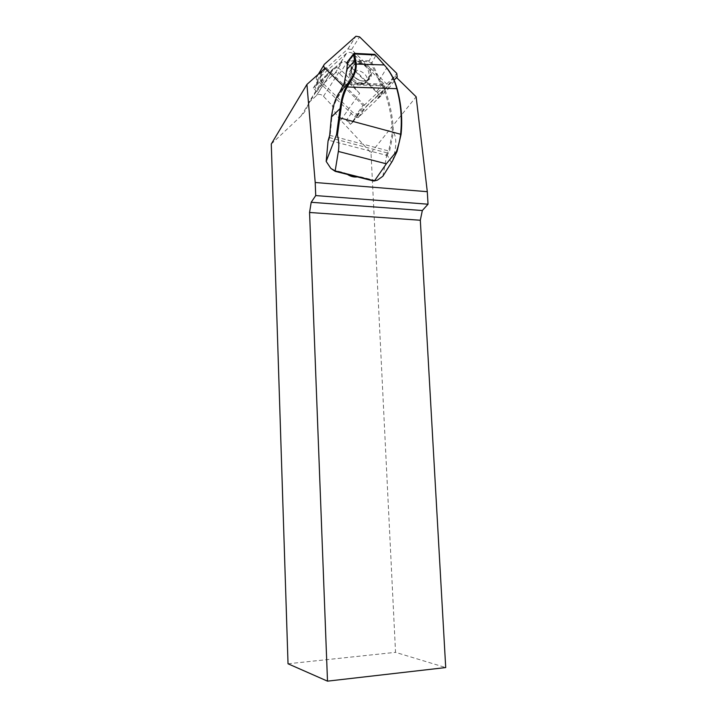 <?xml version="1.0" encoding="UTF-8"?>
<svg xmlns="http://www.w3.org/2000/svg" width="717" height="717" viewBox="0 0 717 717"><rect width="100%" height="100%" fill="white"/><g stroke="black" fill="none" stroke-linecap="round" stroke-linejoin="round"><path stroke-width="0.54" stroke-dasharray="3.58 2.69" d="M316.869 91.624L313.266 88.119L315.023 86.542L316.869 91.624L322.39 82.769L352.334 111.924C354.548 113.86 356.779 114.344 359.038 113.394L383.828 90.028C385.576 87.895 385.307 85.52 383.039 82.912L353.893 54.367C351.384 52.216 348.973 51.821 346.67 53.166L321.718 75.491C319.827 77.66 320.051 80.08 322.39 82.769M313.266 88.119L325.939 67.461L364.451 105.049L350.496 124.328L346.365 120.313L352.334 111.924M346.365 120.313C348.552 122.213 350.756 122.688 352.988 121.729L359.943 112.748M353.884 121.092L350.496 124.328M380.342 95.881L377.518 98.57L378.316 93.909L380.342 95.881L395.022 76.065L364.451 105.049M377.518 98.57L383.828 90.028M325.007 68.294L325.939 67.461M395.022 76.065L396.591 77.606M375.627 180.612L360.705 176.866L357.738 176.83M347.44 174.419L344.124 172.707L332.536 169.795M382.851 176.257L386.535 156.207L386.042 155.204L328.861 140.29L328.063 140.971M271.286 144.018L300.925 116.136C304.644 112.587 307.136 108.231 308.4 103.087L316.726 95.307C318.957 93.855 321.216 94.187 323.492 96.284L332.24 105.695C333.952 111.117 336.784 115.984 340.736 120.268L371.021 152.793L395.533 652.345L445.714 667.563M371.021 152.793L416.138 96.795M346.607 62.881L378.316 93.909L376.748 91.543L348.023 63.446C345.549 61.33 343.174 60.945 340.898 62.28L316.215 84.445L315.023 86.542L342.152 62.155C343.577 61.321 345.056 61.563 346.607 62.881L339.607 73.761C338.092 72.471 336.632 72.238 335.224 73.071L318.115 88.505C321.808 85.117 324.192 80.931 325.249 75.948L308.4 103.087M340.736 120.268L359.629 93.318L339.607 73.761M359.629 93.318C355.3 89.051 352.119 84.265 350.075 78.951L340.548 69.648C338.092 67.559 335.744 67.201 333.495 68.554L325.249 75.948M288.028 663.781L395.533 652.345M350.075 78.951L332.24 105.695M392.486 160.913C394.619 154.083 395.73 147.881 395.829 142.307C395.73 137.781 394.924 134.464 393.391 132.34C392.979 116.504 389.609 100.828 383.281 85.305L381.471 83.262L371.944 62.755L368.977 60.748L348.587 60.094M386.535 156.207L389.555 151.215L393.391 132.34M328.861 140.29L330.143 135.854L331.81 117.66C332.697 108.366 335.466 100.093 340.118 92.843L344.85 83.746L381.811 85.081L382.358 85.825L344.438 84.472L344.061 83.701M383.281 85.305L382.358 85.825C388.632 101.222 391.975 116.772 392.396 132.475L388.659 151.215L386.042 155.204M350.013 73.259L349.17 74.523C352.414 82.652 357.774 85.565 365.267 83.271L369.04 78.7L370.375 75.599L368.547 78.995C363.636 84.516 351.24 78.18 351.312 70.123L350.013 73.259C353.257 81.397 358.634 84.319 366.136 82.025L369.04 78.7M349.484 74.281C352.208 66.708 366.145 70.75 367.462 79.417C365.446 87.841 350.111 83.531 349.484 74.281L349.17 74.523M368.162 79.945L368.574 77.284C371.281 68.402 360.543 59.233 353.598 65.148L349.591 71.852L349.17 74.003M382.6 84.248L381.811 85.081L380.575 84.006L344.832 82.697L347.279 70.051L347.96 62.262L349.645 60.909L368.834 61.787L371.048 63.311L380.619 83.934M368.153 79.426L367.462 79.417M344.348 82.679L344.85 83.746L344.832 82.697M373.996 54.16L372.204 54.555L374.229 54.393L375.833 55.388L371.944 62.755L371.048 63.311M344.734 82.419L344.33 81.747M347.548 61.635L347.96 62.262M368.834 61.787L372.204 54.555L354.736 53.694L349.779 59.861L349.645 60.909M381.471 83.262L380.593 83.88M392.396 132.475L393.239 132.986M329.677 135.307L389.555 151.215M329.202 137.539L388.578 153.286M367.534 80.958L368.547 78.995C363.806 84.382 351.303 78.01 351.384 69.934L354.395 63.938C360.239 59.61 371.46 67.04 370.483 74.55L370.402 75.545L371.343 75.384L371.424 74.353C372.867 62.585 351.581 56.356 350.989 68.482L350.9 69.513C350.765 80.618 369.793 85.986 371.343 75.384M350.989 68.482L351.464 68.957L351.375 69.961L350.9 69.513M343.093 85.941L363.035 105.39L366.432 106.152L394.063 80.008M316.842 76.692C315.892 77.777 316 78.987 317.174 80.331L354.727 116.889L358.061 117.633L388.417 88.809L388.014 85.26L351.554 49.527L347.924 48.926L316.842 76.692L318.312 74.272M335.054 73.206L341.982 62.298M300.925 116.136L318.115 88.505M323.492 96.284L340.548 69.648M316.493 95.495L333.271 68.742M360.705 176.866L357.747 176.857M348.937 174.796L344.124 172.707M378.881 80.062L379.777 79.506L386.768 67.846M386.705 154.263L391.41 162.454M353.598 65.148L349.591 71.852M371.424 74.353L370.483 74.55L368.574 77.284M331.353 117.095L331.81 117.66M339.777 92L340.118 92.843M346.867 69.432L347.279 70.051M376.748 91.543L383.039 82.912M348.023 63.446L353.893 54.367M340.629 62.504L346.401 53.381M316.215 84.445L321.718 75.491M388.014 85.26L396.788 73.403M351.554 49.527L359.602 36.881M388.417 88.809L396.689 77.705M358.536 117.301L366.907 105.82M354.727 116.889L363.035 105.39M317.174 80.331L323.976 69.208M323.779 65.265L324.371 64.297M347.808 49.025L355.793 36.352M335.224 73.071L342.152 62.155M333.495 68.554L316.708 95.316M348.928 174.787L346.177 173.684M365.267 83.271L366.136 82.025M353.983 53.354L353.454 54.017M352.988 121.729L359.038 113.394M340.898 62.28L346.67 53.166M358.061 117.633L366.432 106.152M347.924 48.926L355.919 36.253"/><path stroke-width="1.08" d="M396.591 77.606L416.138 96.795L427.296 191.69L315.202 182.494L306.93 84.427L325.007 68.294M357.595 176.848C354.099 177.377 350.721 176.561 347.44 174.419M353.454 54.017L347.548 61.635L346.867 69.432L344.348 82.679L339.777 92C335.977 96.616 333.172 104.987 331.353 117.095L329.677 135.307L328.063 140.971L326.181 161.415L330.869 168.423L335.224 171.354L373.808 181.034L377.33 180.182L382.851 176.257L392.486 160.913L397.093 151.341L396.465 151.574C398.849 144.377 400.247 138.462 400.651 133.837C402.183 118.968 400.911 103.911 396.815 88.684L347.234 86.954M315.202 182.494L315.722 195.571L428.031 204.211L427.296 191.69M315.722 195.571L311.196 202.284L422.331 210.52L428.031 204.211M306.93 84.427L271.286 144.018L288.028 663.781L327.499 681.15L309.565 212.483L311.196 202.284M422.331 210.52L420.314 220.244L309.565 212.483M327.499 681.15L445.714 667.563L420.314 220.244M354.494 53.273L356.206 63.688C356.627 69.217 354.727 75.142 350.496 81.442L347.216 86.954C343.819 93.434 341.758 100.586 341.041 108.419L337.438 134.984C338.872 140.926 339.186 146.42 338.361 151.448L335.162 170.942L374.525 180.818L386.32 163.817L396.465 151.574M373.808 181.034L377.33 180.182M330.869 168.423L335.108 170.879M339.777 92L349.645 81.406C354.001 74.729 355.901 68.94 355.354 64.055L384.276 64.951L375.394 54.913L386.768 67.846C391.446 73.654 394.924 80.707 397.209 89.016C401.323 104.315 402.613 119.443 401.072 134.384L397.093 151.341M355.354 64.055L353.454 54.295L353.983 53.354M326.181 161.415L336.542 134.581L340.055 108.608C341.453 98.372 343.542 91.14 346.311 86.918L349.645 81.406L350.496 81.442M375.394 54.913L373.996 54.16M397.209 89.016L396.815 88.684C394.897 81.12 391.41 74.03 386.338 67.407L384.724 65.426M337.438 134.984L336.542 134.581M375.511 55.021L353.463 53.945M354.306 53.883L347.548 61.635M323.976 69.208L324.711 68.007C323.519 66.636 323.403 65.399 324.371 64.297L355.919 36.253L359.602 36.881L396.788 73.403L397.209 77.015L394.063 80.008M324.711 68.007L343.093 85.941M338.361 151.448L386.32 163.817M339.24 117.731L401.072 134.384M346.867 69.432L355.587 59.663M331.353 117.095L340.055 108.608L341.041 108.419M346.311 86.918L347.216 86.954M396.689 77.705L397.209 77.015M318.312 74.272L323.779 65.265M352.253 175.844L348.928 174.787M353.069 176.059L356.797 176.758M354.557 53.372L372.903 54.277"/></g></svg>
